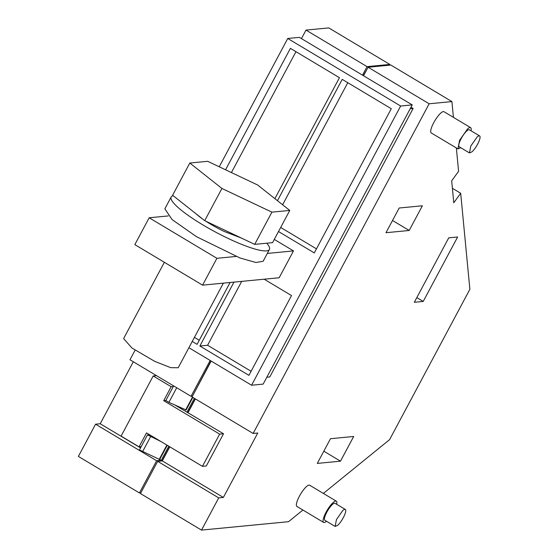 <?xml version="1.0" encoding="UTF-8"?>
<svg xmlns="http://www.w3.org/2000/svg" width="558" height="558" viewBox="0 0 558 558"><rect width="100%" height="100%" fill="white"/><g stroke="black" fill="none" stroke-linecap="round" stroke-linejoin="round"><path stroke-width="0.84" d="M301.453 38.614L306 30.097L328.76 27.9L389.826 64.435L389.889 65.14M140.86 492.812L139.43 492.951L78.371 456.416L95.571 424.199L100.217 423.752L133.313 361.765M192.468 396.166L191.038 396.306L129.972 359.77L135.085 350.208M306 30.097L367.066 66.632L389.826 64.435M139.43 492.951L156.638 460.734L95.571 424.199M160.711 441.385L147.479 434.877L139.451 449.915L161.276 460.287L156.638 460.734M100.217 423.752L140.539 447.879M161.276 460.287L168.788 446.219M186.937 412.223L194.372 398.3M173.636 385.892L165.824 400.518L168.907 402.36L186.114 409.97L192.838 397.38M167.254 445.298L159.734 459.367M191.038 396.306L210.178 360.461M362.519 75.149L367.066 66.632M363.349 75.651L366.773 69.715M142.506 489.729L156.345 463.817M162.036 460.929L169.625 446.714M187.774 412.725L195.209 398.803M194.107 393.083L211.008 360.963M166.877 445.075L159.218 459.415M150.555 436.726L142.527 451.757M149.928 434.933L147.479 434.877M185.598 410.018L192.461 397.156M168.907 402.36L176.712 387.733M363.544 75.762L368.092 67.246L390.851 65.049L451.91 101.584L453.424 117.361M302.91 510.033L288.549 521.695L201.522 530.1L140.463 493.565L157.663 461.347L218.722 497.882L223.367 497.436L257.768 433.008L253.13 433.454L429.158 103.781L451.91 101.584M169.813 446.832L162.301 460.901L157.663 461.347M187.969 412.836L195.398 398.914M253.13 433.454L192.064 396.919L211.203 361.075M368.092 67.246L429.158 103.781M456.353 147.961L458.585 171.32L451.687 180.806L453.787 202.756L460.685 193.27L469.871 289.288L389.603 439.627L323.361 493.425M452.405 188.318L460.685 193.27M201.522 530.1L218.722 497.882M162.301 460.901L223.367 497.436M223.514 433.761L206.307 465.979L202.442 466.349L219.643 434.138L223.514 433.761L175.547 405.408M317.286 463.412L330.476 438.714L353.681 436.475L340.492 461.173L317.286 463.412M323.814 451.192L340.492 461.173M448.723 237.861L414.322 302.29L423.222 301.432L457.623 237.004L448.723 237.861M416.826 297.602L423.222 301.432M392.518 220.494L409.195 230.475L422.385 205.776L399.179 208.015L385.99 232.714L409.195 230.475M323.605 522.414L296.926 506.448A12.374 3.181 -59.1 0 1 298.565 497.869A12.374 3.181 -59.1 0 1 306.454 486.583A12.374 3.181 -59.1 0 1 309.634 485.209L336.314 501.175A12.374 3.181 120.9 0 0 333.14 502.549A12.374 3.181 120.9 0 0 325.251 513.834A12.374 3.181 120.9 0 0 323.605 522.414A12.374 3.181 120.9 0 0 326.514 521.27M457.93 148.902L431.243 132.937A12.374 3.181 -59.1 0 1 432.889 124.357A12.374 3.181 -59.1 0 1 440.778 113.072A12.374 3.181 -59.1 0 1 443.952 111.698L470.638 127.663A12.374 3.181 120.9 0 0 467.458 129.037L459.569 140.323L457.93 148.902L460.838 147.758M165.852 400.463L163.71 400.672L171.167 386.708L153.206 375.966L121.1 436.098L139.054 446.846L146.51 432.882L202.442 466.349M163.71 400.672L219.643 434.138M336.683 504.279A12.374 3.181 120.9 0 0 336.314 501.175M471.008 130.767A12.374 3.181 120.9 0 0 470.638 127.663M139.054 446.846L141.195 446.637M148.937 434.34L148.7 434.78M171.167 386.708L173.308 386.506M345.304 509.44L335.044 503.302A9.898 2.546 120.9 0 0 332.505 504.397A9.898 2.546 120.9 0 0 326.193 513.43A9.898 2.546 120.9 0 0 324.875 520.293L335.142 526.431L337.681 525.329A9.898 2.546 120.9 0 0 343.993 516.303A9.898 2.546 120.9 0 0 345.304 509.44A9.898 2.546 120.9 0 0 342.765 510.542L336.453 519.568L335.142 526.431M479.629 135.929L469.369 129.791A9.898 2.546 120.9 0 0 466.823 130.886A9.898 2.546 120.9 0 0 460.51 139.918A9.898 2.546 120.9 0 0 459.199 146.782L469.459 152.92L472.005 151.818A9.898 2.546 120.9 0 0 478.318 142.792A9.898 2.546 120.9 0 0 479.629 135.929A9.898 2.546 120.9 0 0 477.09 137.031L470.778 146.056L469.466 152.92M267.296 253.437L293.494 250.912L279.16 277.758L202.575 285.152L216.909 258.305L149.174 217.78L134.841 244.627L202.575 285.152M236.02 256.457L216.909 258.305M168.286 215.932L149.174 217.78M153.206 375.966L156.512 375.646M219.238 166.793L287.754 38.481L299.36 37.358L412.243 104.904L263.167 384.106L251.567 385.229L400.644 106.027L412.243 104.904M287.754 38.481L400.644 106.027M188.897 347.732L251.567 385.229M293.494 250.912L274.292 239.417M278.505 231.528L314.28 252.927L391.284 108.719L342.228 79.369L277.452 200.685M274.885 198.648L339.459 77.708L290.404 48.358L225.565 169.792M233.969 282.118L199.862 346.002L248.917 375.353L291.513 295.566L264.164 279.202M192.252 341.447L197.086 344.342L230.112 282.494M280.681 227.455L316.456 248.854M347.794 82.696L282.613 204.765M295.963 51.685L231.417 172.568M199.862 346.002L207.597 345.256L251.086 371.272M241.705 281.371L207.597 345.256M194.428 337.374L199.262 340.268M410.186 108.768L413.129 108.489L269.786 376.95L266.836 377.229M413.129 108.489L411.009 107.22M189.804 163.034L172.603 195.244L204.716 220.668L254.699 244.369L272.569 242.646L289.769 210.429L257.65 185.005L207.667 161.304L189.804 163.034L221.924 188.458L271.906 212.152L289.769 210.429M271.906 212.152L254.699 244.369M221.924 188.458L204.716 220.668M241.377 238.05L224.107 231.424A30.941 5.573 -151.9 0 1 205.923 221.24M202.547 218.952A30.941 5.573 -151.9 0 1 196.311 214.014M266.752 243.204A55.688 10.03 -151.9 0 1 269.416 249.475A55.688 10.03 -151.9 0 1 202.889 224.923A55.688 10.03 -151.9 0 1 171.167 197.009A55.688 10.03 -151.9 0 1 173.224 195.739M269.416 249.475L263.111 261.284L255.934 262.49L240.086 258.019L196.576 236.731L172.094 219.594L164.854 208.825L171.167 197.009M223.381 283.143L178.204 367.75L170.713 367.659L154.726 361.354L131.96 348.018L123.618 338.601L164.366 262.288"/></g></svg>
